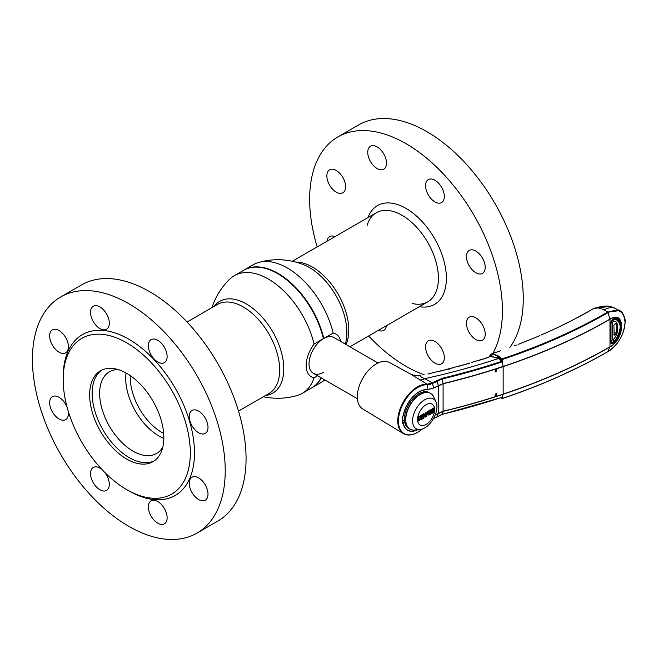 <?xml version="1.0" encoding="UTF-8"?>
<svg xmlns="http://www.w3.org/2000/svg" width="658" height="658" viewBox="0 0 658 658"><rect width="100%" height="100%" fill="white"/><g stroke="black" fill="none" stroke-linecap="round" stroke-linejoin="round"><path stroke-width="0.99" d="M243.879 270.167A67.938 39.225 60 0 1 244.093 270.043A67.938 39.225 60 0 1 278.063 273.407A67.938 39.225 60 0 1 323.826 338.442L323.407 338.681A67.938 39.225 -120 0 0 277.643 273.646L277.849 273.769A67.642 39.052 60 0 1 323.423 338.549A67.642 39.052 -120 0 0 277.849 273.769L277.643 273.646A67.938 39.225 -120 0 0 243.674 270.282L234.338 275.669A67.938 39.225 60 0 1 268.316 279.033A67.938 39.225 60 0 1 314.08 344.068A24.667 14.246 120 0 0 306.176 365.494A24.667 14.246 120 0 0 314.08 377.791A67.938 39.225 60 0 1 302.285 393.344A67.938 39.225 60 0 1 297.177 395.516A69.263 69.263 0 0 1 263.389 396.741M211.958 307.656A69.263 69.263 0 0 1 229.905 279.008A67.938 39.225 60 0 1 234.338 275.669M302.285 393.344L311.612 387.957A67.938 39.225 -120 0 0 321.129 377.807M317.592 375.767L314.08 377.791M265.651 395.433A52.994 30.597 -120 0 0 283.779 368.842A52.994 30.597 -120 0 0 246.314 303.938A52.994 30.597 -120 0 0 214.212 306.348M163.842 438.458A47.162 27.225 60 0 1 125.703 378.334A47.162 27.225 60 0 1 126.048 373.004M162.814 447.086A47.162 27.225 60 0 1 156.579 453.469A47.162 27.225 60 0 1 120.241 440.835A47.162 27.225 60 0 1 99.654 393.377A47.162 27.225 60 0 1 109.417 371.786A47.162 27.225 60 0 1 118.062 369.582A47.162 27.225 60 0 0 100.542 402.754A47.162 27.225 60 0 0 132.998 451.133A47.162 27.225 60 0 0 162.814 447.086M163.678 433.449A44.802 25.868 60 0 1 161.942 432.503A44.802 25.868 60 0 1 130.259 377.634A44.802 25.868 60 0 1 130.309 375.652M314.08 344.068L323.407 338.681M323.415 338.697A20.637 11.91 120 0 0 309.03 363.849A20.637 11.91 120 0 0 323.415 372.387M321.343 377.939A67.938 39.225 60 0 1 312.032 387.718A67.938 39.225 60 0 1 311.818 387.833M323.826 338.442L333.154 333.055A67.938 39.225 -120 0 0 287.39 268.02A67.938 39.225 -120 0 0 258.528 262.484A67.938 39.225 -120 0 0 253.42 264.656L244.093 270.043M340.696 341.461A24.667 14.246 120 0 0 333.154 333.055M258.528 262.484A69.263 69.263 0 0 1 303.873 264.804L303.873 264.804A52.994 30.597 60 0 1 309.392 267.518A52.994 30.597 60 0 1 346.865 332.422A52.994 30.597 60 0 1 346.453 338.566L346.453 338.566A69.263 69.263 0 0 1 345.434 344.192M312.032 387.718L321.359 382.331A67.938 39.225 -120 0 0 324.772 379.913M378.037 363.019L333.935 337.554A20.637 11.91 120 0 0 323.621 338.574A20.637 11.91 120 0 0 310.14 356.759A20.637 11.91 120 0 0 313.298 373.292L357.409 398.756M317.189 246.898A136.321 78.705 60 0 1 337.867 136.938A136.321 78.705 60 0 1 406.027 143.691A136.321 78.705 60 0 1 492.924 353.346M424.311 374.838A136.321 78.705 60 0 1 406.027 366.3A136.321 78.705 60 0 1 368.62 335.983M337.867 136.938L358.709 124.905A136.321 78.705 60 0 1 426.869 131.658A136.321 78.705 60 0 1 510.575 236.09A136.321 78.705 60 0 1 509.892 347.457M475.833 251.085A13.267 7.657 -120 0 0 469.195 250.427A13.267 7.657 -120 0 0 467.164 261.053A13.267 7.657 -120 0 0 475.833 272.741A13.267 7.657 -120 0 0 482.462 273.399A13.267 7.657 -120 0 0 484.494 262.772A13.267 7.657 -120 0 0 475.833 251.085M434.946 180.259A13.267 7.657 -120 0 0 428.309 179.601A13.267 7.657 -120 0 0 426.277 190.228A13.267 7.657 -120 0 0 434.946 201.916A13.267 7.657 -120 0 0 441.576 202.574A13.267 7.657 -120 0 0 443.607 191.947A13.267 7.657 -120 0 0 434.946 180.259M377.116 146.874A13.267 7.657 -120 0 0 370.487 146.216A13.267 7.657 -120 0 0 368.455 156.843A13.267 7.657 -120 0 0 377.116 168.53A13.267 7.657 -120 0 0 383.746 169.188A13.267 7.657 -120 0 0 385.785 158.562A13.267 7.657 -120 0 0 377.116 146.874M336.23 170.48A13.267 7.657 -120 0 0 329.6 169.822A13.267 7.657 -120 0 0 327.561 180.457A13.267 7.657 -120 0 0 336.23 192.144A13.267 7.657 -120 0 0 342.859 192.802A13.267 7.657 -120 0 0 344.891 182.167A13.267 7.657 -120 0 0 336.23 170.48M334.98 236.625A13.267 7.657 -120 0 0 329.6 236.592A13.267 7.657 -120 0 0 326.936 241.272M434.946 341.461A13.267 7.657 -120 0 0 428.309 340.803A13.267 7.657 -120 0 0 426.277 351.43A13.267 7.657 -120 0 0 434.946 363.117A13.267 7.657 -120 0 0 441.576 363.775A13.267 7.657 -120 0 0 443.607 353.149A13.267 7.657 -120 0 0 434.946 341.461M475.833 317.855A13.267 7.657 -120 0 0 469.195 317.197A13.267 7.657 -120 0 0 467.164 327.824A13.267 7.657 -120 0 0 475.833 339.512A13.267 7.657 -120 0 0 482.462 340.17A13.267 7.657 -120 0 0 484.494 329.543A13.267 7.657 -120 0 0 475.833 317.855M378.366 330.357A13.267 7.657 -120 0 0 383.746 330.39A13.267 7.657 -120 0 0 386.411 325.71M128.828 490.843L126.747 489.642A89.899 51.9 -120 0 0 190.318 452.943A89.899 51.9 -120 0 0 126.747 342.834A89.899 51.9 -120 0 0 63.176 379.543A89.899 51.9 -120 0 0 126.747 489.642L128.828 490.843A92.844 53.602 -120 0 0 194.48 452.943A92.844 53.602 -120 0 0 128.828 339.224A92.844 53.602 -120 0 0 63.176 377.133L63.176 379.543M126.747 373.399A52.467 30.293 -120 0 0 100.51 370.799A52.467 30.293 -120 0 0 92.474 412.846A52.467 30.293 -120 0 0 126.747 459.078A52.467 30.293 -120 0 0 152.977 461.677A52.467 30.293 -120 0 0 161.021 419.631A52.467 30.293 -120 0 0 126.747 373.399M196.989 533.095L217.831 521.062A136.321 78.705 -120 0 0 238.731 411.826A136.321 78.705 -120 0 0 149.67 291.7A136.321 78.705 -120 0 0 81.51 284.947L60.668 296.98A136.321 78.705 -120 0 0 39.776 406.216A136.321 78.705 -120 0 0 128.828 526.342A136.321 78.705 -120 0 0 196.989 533.095A136.321 78.705 -120 0 0 217.888 423.859A136.321 78.705 -120 0 0 128.828 303.733A136.321 78.705 -120 0 0 60.668 296.98M198.634 477.889A13.267 7.657 -120 0 0 191.996 477.231A13.267 7.657 -120 0 0 189.965 487.866A13.267 7.657 -120 0 0 198.634 499.554A13.267 7.657 -120 0 0 205.263 500.212A13.267 7.657 -120 0 0 207.295 489.577A13.267 7.657 -120 0 0 198.634 477.889M157.739 501.503A13.267 7.657 -120 0 0 151.11 500.845A13.267 7.657 -120 0 0 149.078 511.472A13.267 7.657 -120 0 0 157.739 523.159A13.267 7.657 -120 0 0 164.377 523.817A13.267 7.657 -120 0 0 166.408 513.191A13.267 7.657 -120 0 0 157.739 501.503M102.097 469.672A13.267 7.657 -120 0 0 99.917 468.118A13.267 7.657 -120 0 0 93.288 467.46A13.267 7.657 -120 0 0 91.256 478.086A13.267 7.657 -120 0 0 99.917 489.774A13.267 7.657 -120 0 0 106.547 490.432A13.267 7.657 -120 0 0 104.573 472.23M67.165 407.442A13.267 7.657 -120 0 0 59.031 397.292A13.267 7.657 -120 0 0 52.393 396.634A13.267 7.657 -120 0 0 50.362 407.261A13.267 7.657 -120 0 0 59.031 418.949A13.267 7.657 -120 0 0 65.66 419.607A13.267 7.657 -120 0 0 68.152 410.872M59.031 330.522A13.267 7.657 -120 0 0 52.393 329.864A13.267 7.657 -120 0 0 50.362 340.49A13.267 7.657 -120 0 0 59.031 352.178A13.267 7.657 -120 0 0 65.66 352.836A13.267 7.657 -120 0 0 67.692 342.209A13.267 7.657 -120 0 0 59.031 330.522M99.917 306.916A13.267 7.657 -120 0 0 93.288 306.258A13.267 7.657 -120 0 0 91.256 316.885A13.267 7.657 -120 0 0 99.917 328.572A13.267 7.657 -120 0 0 106.547 329.23A13.267 7.657 -120 0 0 108.586 318.604A13.267 7.657 -120 0 0 99.917 306.916M157.739 340.301A13.267 7.657 -120 0 0 151.11 339.643A13.267 7.657 -120 0 0 149.078 350.27A13.267 7.657 -120 0 0 157.739 361.958A13.267 7.657 -120 0 0 164.377 362.616A13.267 7.657 -120 0 0 166.408 351.989A13.267 7.657 -120 0 0 157.739 340.301M198.634 411.118A13.267 7.657 -120 0 0 191.996 410.46A13.267 7.657 -120 0 0 189.965 421.095A13.267 7.657 -120 0 0 198.634 432.783A13.267 7.657 -120 0 0 205.263 433.433A13.267 7.657 -120 0 0 207.295 422.806A13.267 7.657 -120 0 0 198.634 411.118M154.202 460.904A52.467 30.293 60 0 1 129.248 457.631A52.467 30.293 60 0 1 95.32 412.541A52.467 30.293 60 0 1 101.793 370.133M412.097 303.453A51.431 29.692 -120 0 0 438.064 272.231A51.431 29.692 -120 0 0 402.054 215.298A51.431 29.692 -120 0 0 367.098 225.513M419.393 306.669A57.065 32.941 -120 0 0 445.803 270.134A57.065 32.941 -120 0 0 406.027 208.405A57.065 32.941 -120 0 0 367.962 217.584M404.818 422.526L403.19 423.456L402.523 423.184L402.523 416.424L404.818 414.836M490.309 356.661L498.945 357.862L501.807 360.559L501.618 359.539A0.592 0.428 -46.7 0 1 502.12 358.881C540.892 345.902 576.12 330.275 607.795 312.007L603.986 309.959A24.025 13.867 120 0 1 615.691 308.61A24.025 13.867 120 0 0 615.691 308.61A24.033 24.033 0 0 0 609.612 306.414L594.051 308.429L575.964 318.34M603.986 309.959C600.285 308.01 596.971 307.5 594.051 308.429A0.74 0.584 -108.9 0 1 594.232 308.372M389.511 362.517A26.805 15.471 120 0 0 376.277 363.94A26.805 15.471 120 0 0 358.807 387.406A26.805 15.471 120 0 0 362.714 408.939L403.354 433.581A27.817 16.063 -60 0 1 399.307 411.234A27.817 16.063 -60 0 1 417.435 386.871A27.817 16.063 -60 0 1 427.231 384.231L410.477 374.032L389.511 362.517M433.556 418.455L442.439 414.236A514.087 296.807 0 0 0 501.783 397.342L502.597 397.745L502.408 398.386C541.205 385.407 576.466 369.763 608.198 351.462C618.438 344.397 624.047 334.667 625.042 322.288C624.064 311.053 618.446 307.804 608.198 312.558C576.482 330.851 541.213 346.495 502.408 359.482L502.597 360.502L501.783 362.007A514.087 296.807 180 0 1 442.439 378.901L432.635 383.441L427.503 384.823L427.231 384.231L432.224 382.898L442.217 378.276A513.52 296.478 0 0 0 501.495 361.406L498.443 358.52L491.287 356.217L492.406 356.06L490.169 356.694M495.959 371.893L496.905 369.533L495.959 369.483L495.005 371.844L495.959 371.893M495.959 395.96L496.905 393.599L495.959 393.55L495.005 395.91L495.959 395.96M449.036 368.875L434.872 372.231A0.592 0.535 -102.1 0 1 434.889 372.231L434.872 372.231M449.085 368.867L437.447 371.786M448.386 369.039L449.513 368.694M452.745 367.88L448.616 368.801M471.589 362.517L473.143 362.015A0.592 0.526 84 0 0 472.839 362.262M473.143 362.015L471.35 362.558M468.858 363.249L468.167 363.537M452.095 367.986L453.551 367.551A0.592 0.526 84.2 0 0 453.263 367.773M451.618 368.069L450.409 368.332M449.274 368.677L448.394 369.023M431.862 373.045L433.244 372.667A0.592 0.526 84.6 0 0 432.956 372.864M430.677 384.346L430.924 383.54M433.244 372.667L427.922 374.024M431.229 373.135L430.151 373.349M419.45 379.888A14.739 8.949 -60.6 0 0 424.723 378.663C421.441 377.305 420.001 376.327 420.404 375.71L414.688 375.562L410.477 374.032M422.362 428.983A27.422 15.833 120 0 1 417.838 432.216A27.422 15.833 120 0 1 398.444 421.013A27.422 15.833 120 0 1 417.838 387.43A27.422 15.833 120 0 1 427.494 384.823L426.96 389.865A22.627 13.061 120 0 0 403.346 415.675M498.945 357.862A0.592 0.428 -46.7 0 1 498.443 358.52A507.4 292.95 0 0 1 424.723 378.663L432.232 382.89L433.762 387.916L426.96 389.865M570.7 321.145L559.974 326.45M574.105 319.369L558.009 327.38M556.306 328.194L559.991 326.442M556.75 327.947L553.197 329.617M588.046 311.834L586.615 312.64M586.632 312.624L588.17 311.637M577.938 317.378L588.696 311.473M541.23 335.004L553.024 329.732L541.221 335.004M590.604 310.288L589.601 310.815M516.316 345.08L514.243 345.853M500.491 350.788L497.226 351.907M488.853 357.023L491.082 354.152L492.258 353.568L499.422 356.34L502.408 359.482M501.618 359.539L498.92 356.998L493.237 354.094L489.116 356.94M502.408 398.386L501.667 397.942M502.424 398.312L501.7 398.353L501.75 397.416M613.281 319.607A15.636 9.031 120 0 0 613.141 319.122M435.226 414.959L443.097 411.234A515.814 297.803 0 0 0 503.156 394.117C542.348 381.04 577.954 365.264 609.982 346.791C625.371 338.738 625.314 309.573 609.982 319.294C577.963 337.76 542.356 353.535 503.156 366.621A515.814 297.803 180 0 1 443.097 383.737L433.786 388.097M403.19 415.724A22.824 13.176 -60 0 1 418.973 391.847A22.824 13.176 -60 0 1 427.009 389.676L433.762 387.916L443.081 383.556A515.782 297.778 0 0 0 503.14 366.432C542.348 353.346 577.954 337.579 609.958 319.114C625.437 309.293 625.569 338.73 609.958 346.939C577.938 365.42 542.324 381.188 503.14 394.265A515.782 297.778 180 0 1 443.081 411.382L435.152 415.132M442.217 378.276L443.097 383.737L443.097 411.234L442.439 414.236M436.764 380.349L438.327 385.547L438.327 413.117M501.783 362.007L501.495 361.406M607.795 351.545L609.982 346.791L609.982 319.294L607.795 312.007L619.597 310.642C621.571 311.045 623.282 313.57 624.722 318.217C625.528 319.895 625.223 323.958 623.809 330.398C620.708 339.873 615.477 346.939 608.107 351.578L584.658 364.293L558.889 376.582C540.868 384.609 522.016 391.921 502.317 398.501M534.173 337.99L518.085 344.405M497.308 351.898L492.258 353.568M533.465 338.335L539.963 335.531M502.268 397.276L501.725 397.325L502.268 397.276L503.156 394.117L503.156 366.621L502.268 361.678M502.597 397.745A0.592 0.461 -163.8 0 1 501.807 397.473M430.538 413.01A19.814 11.441 -60 0 1 430.324 413.471M428.152 373.81L429.049 373.695M487.866 357.598L474.615 361.505A0.592 0.535 -102.8 0 1 474.689 361.489M487.167 357.82L487.94 357.582M484.477 358.684L487.405 357.508M474.615 361.505L472.403 362.163M468.792 363.446L455.114 367.082A0.592 0.535 -102.5 0 1 455.163 367.065M468.85 363.43L457.713 366.572M468.134 363.627L469.261 363.249M465.741 364.318L468.364 363.364M454.941 367.123L452.901 367.666M402.935 420.454A19.164 11.063 120 0 1 402.828 420.043L402.425 419.911M422.28 418.998A19.164 11.063 120 0 0 422.658 418.537M405.18 421.836L402.63 420.265L402.959 423.078L404.719 422.099M404.81 414.836L402.951 415.815M610.772 323.588A14.369 8.299 120 0 0 610.698 322.881M611.438 321.746L611.323 321.318M616.768 337.751L619.68 330.834L620.313 326.681L619.721 323.045M619.556 323.037L616.39 319.665L614.227 319.319L613.124 321.474C619.367 319.665 619.367 334.182 613.124 339.577L614.136 341.28L616.776 337.743M620.19 326.812L619.68 323.382M615.814 319.484A15.373 8.875 120 0 0 615.485 318.998M616.785 319.401L615.37 318.505M616.39 319.665L613.832 318.694M616.349 319.245L619.589 322.691M620.239 326.796L619.811 330.25M613.124 339.577L611.011 340.721C611.142 342.218 611.891 342.645 613.248 342.02L614.227 341.198M614.227 319.319C612.417 319.796 611.348 321.194 611.011 323.514A1.472 0.847 -60 0 1 611.011 323.44M613.824 325.916L613.824 326.031A1.842 1.061 -60 0 1 614.86 323.958A1.842 1.061 -60 0 1 616.316 323.991L615.921 324.081A1.546 0.897 120 0 0 615.682 323.818A1.546 0.897 120 0 0 615 323.859M612.508 339.487L612.508 322.28L613.124 321.474M611.011 323.514L611.011 340.721L610.566 340.745L610.566 323.539L612.508 322.28M434.617 409.654A12.066 6.967 -60 0 1 426.088 424.435A12.066 6.967 -60 0 1 417.55 419.508A12.066 6.967 -60 0 1 426.088 404.728A12.066 6.967 -60 0 1 434.617 409.654M436.937 406.784A17.223 9.944 -60 0 1 420.149 429.493A17.223 9.944 -60 0 1 412.582 420.849A17.223 9.944 -60 0 1 422.411 401.372A17.223 9.944 -60 0 1 436.032 401.989A17.223 9.944 -60 0 1 436.937 406.784M433.606 410.65A20.637 11.91 -60 0 1 433.4 411.275M420.149 429.493L414.836 430.052A20.637 11.91 -60 0 1 410.033 429.139A20.637 11.91 -60 0 1 405.764 419.697A20.637 11.91 -60 0 1 414.77 398.929A20.637 11.91 -60 0 1 430.669 393.402A20.637 11.91 -60 0 1 433.861 397.103L436.032 401.989M433.606 409.86A20.637 11.91 -60 0 1 433.4 410.534M409.934 429.082A20.637 11.91 -60 0 1 409.827 429.024A20.637 11.91 -60 0 1 409.704 428.942A20.637 11.91 -60 0 1 405.558 419.574A20.637 11.91 -60 0 1 414.474 398.896A20.637 11.91 -60 0 1 430.332 393.213A20.637 11.91 -60 0 1 430.464 393.287A20.637 11.91 -60 0 1 430.562 393.344M432.462 409.153A20.604 11.893 -60 0 1 431.952 410.699M409.704 428.942L408.569 428.259A20.604 11.893 -60 0 1 404.431 418.899A20.604 11.893 -60 0 1 413.339 398.255A20.604 11.893 -60 0 1 429.172 392.571L430.332 393.213M420.742 415.552L420.742 418.2L419.269 416.382L418.562 416.802L418.694 421.062L419.269 420.594L419.269 418.175L420.594 419.829L421.465 419.31L421.465 415.124L420.742 415.552M420.38 419.705L421.26 419.187L421.26 415.099M418.562 420.898L419.269 418.315M420.536 418.085L419.121 416.333M429.6 412.574L428.851 413.792L429.46 414.26L429.6 412.574M429.394 412.698L428.646 413.676L429.46 414.26M428.646 413.676L429.255 414.145L428.646 413.676M428.103 415.116L430.217 414.129L430.324 409.86M429.394 411.826L428.572 410.88M430.406 409.819L429.6 410.444L429.518 412.13L428.745 410.921L427.684 411.489L428.662 412.862L427.914 414.474L429.468 414.894L430.422 414.252L430.406 409.819M426.392 413.043L425.504 413.216L425.15 414.359L425.841 416.095M424.829 416.999L425.825 416.818L427.544 413.487L427.075 412.04M424.352 415.659L424.928 417.065L426.03 416.942L427.749 413.602L427.182 412.089L426.055 412.221L424.352 415.659M432.002 409.63L431.681 410.617L432.462 410.46L432.462 409.029L432.002 409.63M431.796 409.515L431.566 410.197M432.462 411.234L431.697 412.105L432.257 412.426M430.776 412.78L431.204 413.413L433.277 412.36L433.252 407.968M430.603 410.674L431.311 411.521M432.364 412.985L433.606 412.163L433.457 408.083L431.459 409.334L430.817 410.798L431.681 411.464L430.982 412.903L431.418 413.537L432.569 413.109M422.173 416.522L422.165 417.246L423.094 416.703L423.094 417.789L421.819 419.13L423.884 418.069L424.048 413.643L421.967 414.688L421.959 415.445L423.094 414.787L423.094 415.988L422.173 416.522M422.025 417.082L422.888 416.827M421.819 419.023L423.834 417.666L423.834 413.611M421.819 415.288L422.888 414.91M425.364 414.482L426.047 416.21L426.598 413.166L425.71 413.331L425.364 414.482M432.668 411.118L432.043 412.624L432.668 412.41L432.668 411.118M238.517 411.102L269.007 393.5A51.431 29.692 -120 0 0 276.895 352.285A51.431 29.692 -120 0 0 243.287 306.957A51.431 29.692 -120 0 0 217.576 304.407L187.078 322.017M295.787 262.098A51.431 29.692 60 0 1 312.41 267.049A51.431 29.692 60 0 1 346.009 344.529M417.797 429.74A22.824 13.176 -60 0 1 403.19 423.456M613.223 342.366A4.112 2.377 120 0 0 614.597 341.173L615.353 341.864A4.853 2.796 -60 0 1 613.741 343.262A4.853 2.796 -60 0 1 610.311 341.28A0.74 0.428 0 0 0 610.525 340.976L611.142 342.547A4.112 2.377 120 0 0 613.223 342.366M498.92 356.998A0.592 0.428 -46.7 0 1 499.422 356.34M614.449 341.091L614.597 341.173A15.808 9.122 120 0 0 617.138 319.081A15.808 9.122 120 0 0 614.991 318.431M614.597 318.398A0.74 0.576 -87.8 0 0 615.353 318.028A16.54 9.549 -60 0 1 621.547 326.368A16.54 9.549 -60 0 1 615.353 341.864M610.311 341.28L610.311 324.435A4.853 2.796 -60 0 1 615.353 318.028M610.311 324.435A0.74 0.428 0 0 0 610.525 324.131L610.525 340.976M501.166 397.638L501.618 398.115M437.167 416.308L438.302 413.265M403.346 423.374A22.627 13.061 120 0 0 417.435 429.781M615.337 323.752L615.921 324.081A14.073 8.126 120 0 1 616.752 328.194A14.073 8.126 120 0 1 615.921 333.269L616.316 333.376A1.842 1.061 -60 0 1 614.86 335.087A1.842 1.061 -60 0 1 613.824 334.215M613.906 332.125L615.921 333.269A1.546 0.897 120 0 1 614.136 334.675A1.546 0.897 120 0 1 613.848 334.198M616.316 323.991A14.369 8.299 -60 0 1 616.316 333.376M292.316 261.259L376.335 212.748M349.916 346.782L427.766 301.841M592.48 309.145L594.133 308.396C599.578 306.579 606.758 305.419 609.612 306.414L609.612 306.414M403.354 433.581C407.417 435.867 412.212 435.448 417.74 432.339L422.452 428.95M491.287 356.217L490.375 356.652M449.143 369.582L449.258 368.809M448.32 368.875L446.214 369.599M418.356 375.973L420.38 375.71M573.332 319.73L572.764 320.01M591.353 309.803L590.637 310.272M617.138 319.081L614.802 318.464C612.573 318.949 611.142 320.841 610.525 324.131M615.691 308.61L619.597 310.642M533.885 338.113L520.643 343.418M574.574 319.064L576.128 318.25M501.7 398.353L501.059 397.671M433.507 418.546L442.365 414.351L501.692 397.465M487.899 357.582L477.14 360.971M488.606 357.097L484.428 358.7M468.841 364.006L468.973 363.389M469.902 362.903L465.691 364.335M432.668 372.757L434.782 372.255M616.85 337.793L614.259 341.305M620.313 326.681L619.795 323.136M619.663 322.782L617.278 319.714M613.906 325.916L614.136 334.675"/></g></svg>
